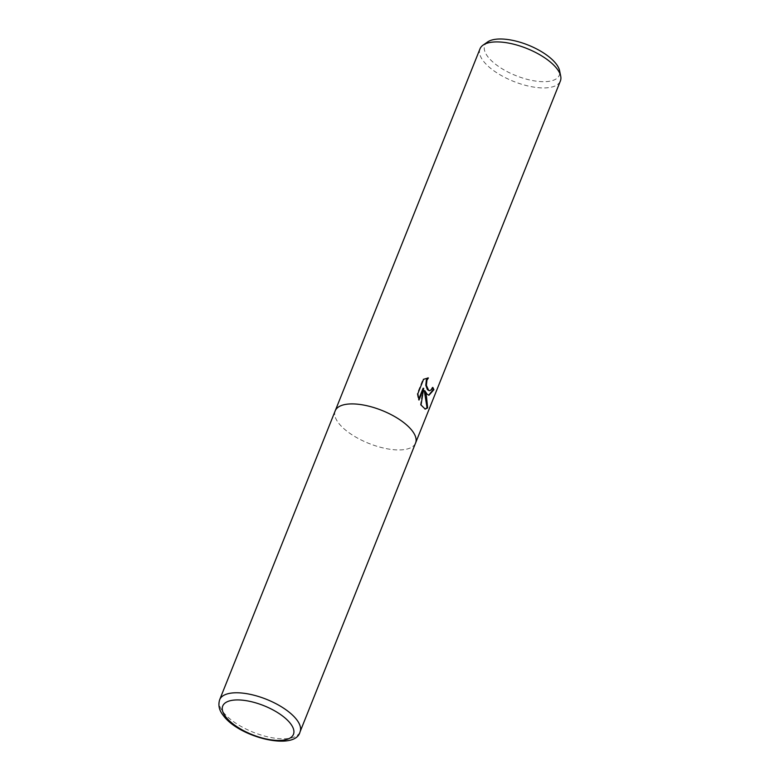 <?xml version="1.0" encoding="UTF-8"?>
<svg xmlns="http://www.w3.org/2000/svg" width="780" height="780" viewBox="0 0 780 780"><rect width="100%" height="100%" fill="white"/><g stroke="black" fill="none" stroke-linecap="round" stroke-linejoin="round"><path stroke-width="0.58" stroke-dasharray="3.9 2.92" d="M479.993 48.848A43.29 17.745 -158.2 0 0 483.181 60.811A43.29 17.745 -158.2 0 0 525.632 85.381A43.29 17.745 -158.2 0 0 560.371 81.003M335.166 410.943A43.29 17.745 -158.2 0 0 338.393 422.809A43.29 17.745 -158.2 0 0 380.728 447.349A43.29 17.745 -158.2 0 0 415.545 443.089M487.598 41.974A40.16 16.458 -158.2 0 0 487.685 56.521A40.16 16.458 -158.2 0 0 531.931 80.438A40.16 16.458 -158.2 0 0 559.611 70.775M432.559 387.982A42.608 17.462 -158.2 0 0 432.218 387.338L430.94 389.62L429.273 390.663M432.218 387.338L432.802 387.406M423.101 388.235L420.469 404.927L421.054 404.995M420.469 404.927L424.915 409.042M427.732 377.93L422.984 379.236L417.202 393.695L418.411 399.955L418.753 399.126M418.411 399.955L419.006 400.023M417.202 393.695L417.817 393.764M424.291 390.692L428.668 395.177M422.984 379.236L423.598 379.304M427.801 377.871L428.395 377.939M335.205 410.845A43.28 17.745 -158.2 0 0 338.393 422.809A43.28 17.745 -158.2 0 0 380.845 447.379A43.28 17.745 -158.2 0 0 415.584 443.001M219.668 699.718A43.29 17.745 -158.2 0 0 222.856 711.672A43.29 17.745 -158.2 0 0 265.307 736.242A43.29 17.745 -158.2 0 0 300.046 731.864M425.217 409.1L424.622 409.032M428.961 395.236L428.376 395.168"/><path stroke-width="1.17" d="M427.118 394.241L424.876 390.76L426.426 395.977L427.654 407.891L425.217 409.1L421.054 404.995L423.696 388.303L419.006 400.023L417.817 393.764L423.598 379.304L428.395 377.939L426.943 380.162L426.377 385.388L428.668 390.361L429.565 390.721L431.525 389.688L432.802 387.406A43.29 17.745 21.8 0 1 433.894 389.707L428.961 395.236L427.118 394.241M415.545 443.089A43.29 17.745 -158.2 0 0 415.584 443.001L560.371 81.003A43.29 17.745 -158.2 0 0 560.713 76.177A43.29 17.745 -158.2 0 0 557.193 69.04A43.29 17.745 -158.2 0 0 520.065 46.03A43.29 17.745 -158.2 0 0 483.083 45.123A43.29 17.745 -158.2 0 0 479.993 48.848L335.205 410.845A43.29 17.745 -158.2 0 0 335.166 410.943M335.205 410.845A43.28 17.745 -158.2 0 1 369.944 406.468A43.28 17.745 -158.2 0 1 412.396 431.038A43.28 17.745 -158.2 0 1 415.584 443.001A43.29 17.745 -158.2 0 0 412.396 431.038A43.29 17.745 -158.2 0 0 369.944 406.468A43.29 17.745 -158.2 0 0 335.205 410.845L219.668 699.718A43.29 17.745 -158.2 0 1 254.407 695.331A43.29 17.745 -158.2 0 1 296.858 719.901A43.29 17.745 -158.2 0 1 300.046 731.864L300.046 731.864C295.454 751.335 238.934 737.48 223.139 715.289C219.151 710.326 217.99 705.13 219.668 699.718M560.713 76.177L559.611 70.775A40.16 16.458 -158.2 0 0 556.355 64.155A40.16 16.458 -158.2 0 0 521.908 42.812A40.16 16.458 -158.2 0 0 487.598 41.974L483.083 45.123M424.915 409.042L427.05 407.823L424.291 390.692L424.876 390.76M427.05 407.823L427.654 407.891M418.753 399.126L423.101 388.235L423.696 388.303M428.668 395.177L433.29 389.639A42.608 17.462 -158.2 0 0 432.559 387.982M429.273 390.663L427.411 389.649L425.792 385.33L426.348 380.094L427.732 377.93M433.29 389.639L433.894 389.707M225.537 716.567A38.093 15.61 -158.2 0 0 273.068 740.113A38.093 15.61 -158.2 0 0 290.657 723.811A38.093 15.61 -158.2 0 0 243.126 700.255A38.093 15.61 -158.2 0 0 225.537 716.567M429.565 390.731L428.981 390.663M415.584 443.001L300.046 731.864"/></g></svg>
